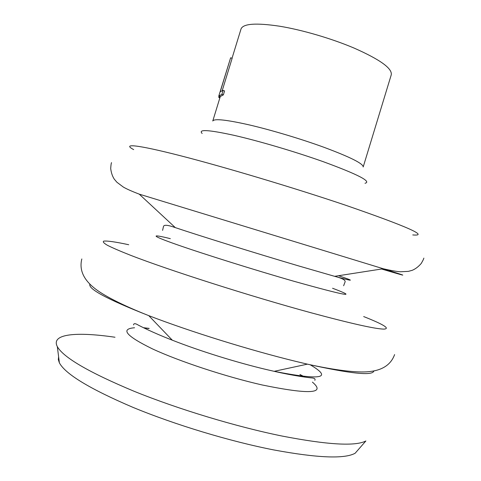 <?xml version="1.0" encoding="UTF-8"?>
<svg xmlns="http://www.w3.org/2000/svg" width="481" height="481" viewBox="0 0 481 481"><rect width="100%" height="100%" fill="white"/><g stroke="black" fill="none" stroke-linecap="round" stroke-linejoin="round"><path stroke-width="0.72" d="M58.616 356.8L58.321 359.602L59.379 362.836C65.392 374.104 89.905 388.943 132.912 407.341C175.048 424.783 230.213 441.444 274.068 449.988C317.55 458.008 344.57 459.096 355.128 453.252L365.873 440.969C355.435 446.464 327.537 444.829 282.179 436.069C236.399 426.773 178.409 409.247 134.193 391.318C89.087 372.444 63.468 357.551 57.335 346.639C50.511 333.694 76.9 331.619 115.001 337.241M230.633 57.792L220.22 91.739L223.094 90.398L221.885 94.342L218.783 96.044L230.633 57.792L232.143 58.297L222.228 90.608M223.094 90.398L224.573 90.927L223.364 94.871L220.292 96.525L218.783 96.044M232.028 58.261L241.041 28.908C243.266 23.623 256.084 22.721 279.491 26.196C302.188 29.9 331.686 38.552 354.208 48.13C380.086 59.59 392.43 68.488 391.251 74.832L363.185 166.985C363.432 163.702 350.354 157.137 323.947 147.288C301.016 138.925 271.524 130.098 249.248 124.904C226.329 119.739 214.171 118.44 212.776 121.002L220.286 96.525M219.865 97.902L218.999 97.643L218.753 97.03L220.015 97.421M219.071 96.134L218.753 97.03M221.885 94.342L223.364 94.871M89.887 284.115C87.837 288.889 107.455 299.398 148.761 315.644C189.995 331.553 250.336 350.33 296.134 361.465L307.413 364.153C350.739 373.773 372.889 376.034 373.851 370.935M111.52 162.608C111.225 163.799 111.111 163.131 110.696 168.446C111.189 172.697 112.392 176.274 114.304 179.191L116.907 182.245L123.25 187.007C126.353 188.865 131.674 191.24 139.225 194.138L383.267 268.747C412.097 277.82 406.848 276.527 381.565 269.011M133.556 324.909C133.736 323.232 135.287 323.28 138.215 325.048C138.775 325.366 151.822 332.275 172.294 340.175C199.236 350.841 237.013 362.626 266.817 369.636L274.188 371.326C321.308 380.537 333.291 378.343 310.137 364.742M162.584 230.393L163.474 226.551C163.829 224.573 167.773 224.928 175.306 227.615C199.062 235.606 256.439 253.451 298.473 265.873L334.632 276.328C354.196 281.674 355.519 281.469 338.594 275.709M149.104 328.511L144.066 328.006M134.566 327.759C120.106 328.914 126.076 335.96 152.483 348.899C179.203 361.327 225.709 376.689 262.079 384.95C309.409 394.667 326.184 393.723 312.409 382.13M304.395 377.026L299.934 374.621M128.722 244.733C115.632 241.907 107.311 240.704 103.752 241.119C102.567 241.763 103.794 243.158 107.431 245.298C112.536 247.877 120.196 251.184 130.423 255.225C168.344 270.021 250.469 296.29 310.979 312.752C350.703 323.454 374.994 328.914 383.844 329.118C390.5 328.721 383.778 324.531 363.678 316.564M170.346 238.66C150.403 233.694 150.325 235.329 176.984 244.667C203.391 253.932 254.828 270.057 293.789 281.235C346.23 295.905 359.157 298.25 332.569 288.257M133.682 149.615C121.759 143.308 136.351 144.432 180.423 155.73C224.272 166.961 294.107 187.849 345.286 205.122C407.01 226.449 429.503 236.387 412.758 234.932M202.152 133.484C197.871 129.13 208.483 129.744 233.982 135.317C259.031 141.029 295.671 151.846 323.605 161.814C358.092 174.495 371.891 181.644 365.013 183.273M394.6 354.575C390.975 364.688 382.353 370.382 368.741 371.651C357.365 372.949 334.884 370.22 307.413 364.153L274.188 371.326C295.575 376.226 310.251 377.795 310.894 377.844C314.309 378.012 315.626 378.842 314.839 380.333M423.863 258.105C423.442 259.253 423.911 258.766 421.278 263.402C418.494 266.648 415.5 268.945 412.283 270.292L408.417 271.362L400.499 271.771C396.885 271.579 391.143 270.569 383.267 268.747L334.632 276.328C342.376 278.307 345.845 280.219 345.033 282.058L343.626 285.744M81.83 258.952C79.185 269.36 83.147 278.902 93.723 287.572C102.423 295.009 122.595 305.315 148.761 315.644L172.294 340.175M59.379 362.836L57.335 346.639M299.976 374.507L305.074 377.116M175.306 227.615L139.225 194.138M149.134 328.391L143.446 327.699"/></g></svg>
